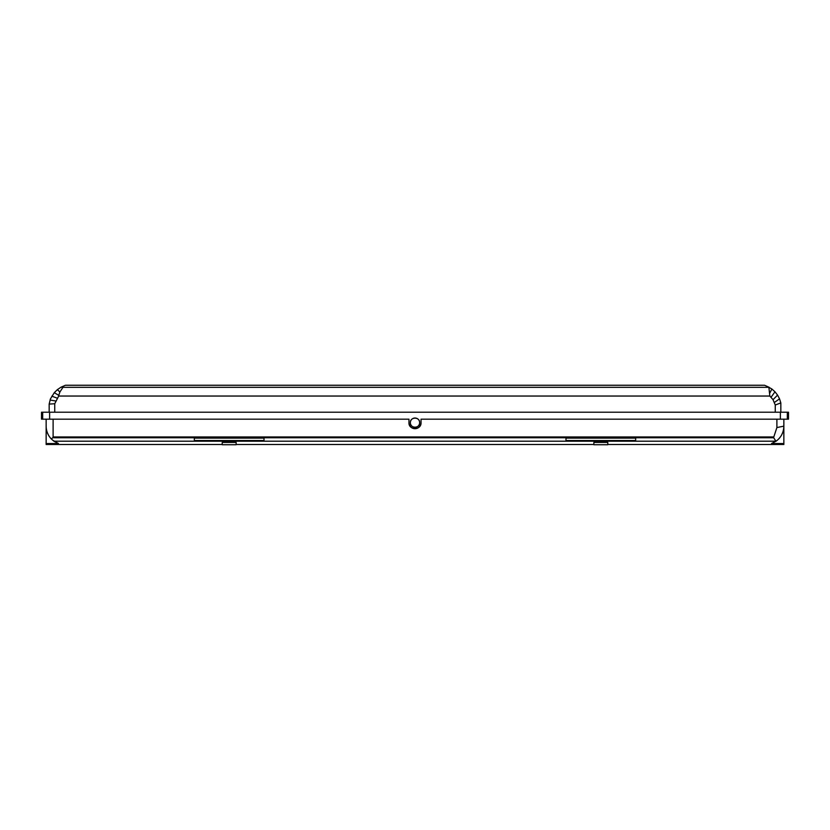 <?xml version="1.0" encoding="UTF-8"?>
<svg xmlns="http://www.w3.org/2000/svg" width="830" height="830" viewBox="0 0 830 830"><rect width="100%" height="100%" fill="white"/><g stroke="black" fill="none" stroke-linecap="round" stroke-linejoin="round"><path stroke-width="1.25" d="M780.833 412.209L780.833 402.924L775.262 405.009L775.262 412.209M54.739 412.209L54.739 403.743L58.691 396.045L769.846 396.045L773.01 399.666L775.262 405.009M54.739 403.743L49.167 404.086L49.167 412.209M49.167 404.086L50.423 398.929L54.292 392.683L58.754 395.37L59.905 391.988L62.956 387.34L768.881 387.34L769.846 396.045M774.452 402.426L779.536 398.846L780.823 402.892M771.101 397.186L774.992 391.802L771.879 389L769.825 393.005M58.691 396.045L58.754 395.37M57.094 398.11L51.844 396.19M55.61 400.973L50.07 400.029M779.536 398.846L777.575 395.111L773.01 399.666M777.575 395.111L774.992 391.802M771.879 389L768.881 387.34M62.956 387.34L60.964 387.216L65.425 385.265L764.575 385.265L769.223 387.33M59.905 391.988L57.374 389.654L60.964 387.216M54.292 392.683L57.374 389.654M787.328 412.209L788.5 412.209L788.5 419.181L787.328 419.181L787.328 412.209L41.5 412.209L41.5 419.181L49.624 419.181L49.624 412.209M419.648 422.667A4.648 4.648 0 0 0 415 418.019A4.648 4.648 0 0 0 410.352 422.667A4.648 4.648 0 0 0 415 427.315A4.648 4.648 0 0 0 419.648 422.667C419.939 416.681 410.072 416.67 410.352 422.667C410.051 428.643 419.939 428.664 419.648 422.667M565.977 438.136L565.977 440.554L635.666 440.554L635.666 438.136L565.977 438.136M776.87 440.616L771.527 443.562L776.091 441.197L53.909 441.197L51.325 438.966L52.726 437.752L773.674 437.752L775.977 441.28M194.334 438.136L194.334 440.554L264.023 440.554L264.023 438.136L194.334 438.136M52.466 440.066L58.474 443.562L54.023 441.28M46.148 419.181L46.148 444.486L222.212 444.486M56.316 442.649L58.131 443.438M773.685 442.649L771.869 443.438M783.852 419.181L783.852 444.486L607.788 444.486M222.212 442.452L236.145 442.452L236.145 444.735L222.212 444.735L222.212 442.452M593.855 442.452L607.788 442.452L607.788 444.735L593.855 444.735L593.855 442.452M780.376 412.209L780.376 419.181L421.038 419.181L421.038 422.667A6.038 6.038 0 0 1 415 428.705A6.038 6.038 0 0 1 408.962 422.667L408.962 419.181L49.624 419.181M780.376 419.181L787.328 419.181M408.962 422.667C408.568 430.438 421.422 430.459 421.038 422.667M53.11 419.181L53.11 436.964L773.799 436.964L776.89 427.554L776.89 419.181M46.148 432.534L47.289 432.534A18.468 18.468 0 0 1 46.148 426.153C46.241 431.154 47.974 435.428 51.325 438.966M52.726 437.752L53.11 436.964M776.89 427.554L783.852 426.153A18.468 18.468 0 0 1 782.711 432.534L781.767 434.681M773.799 436.964L773.674 437.752M776.195 441.124C781.123 437.41 783.676 432.42 783.852 426.153M47.362 432.731L48.265 434.744M48.306 434.816L49.084 436.144M780.74 436.414L779.204 438.396M58.474 443.562L46.148 443.562M783.852 443.562L771.527 443.562M42.672 419.181L42.672 412.209M783.852 432.534L782.711 432.534M593.855 444.486L236.145 444.486"/></g></svg>
